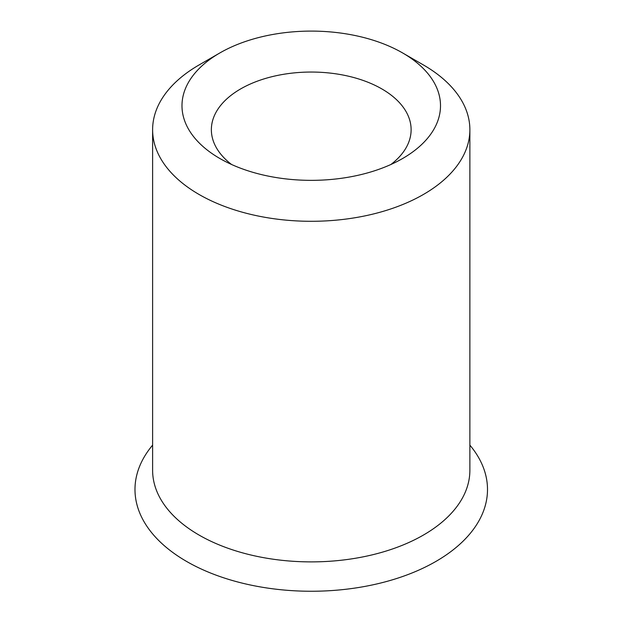 <?xml version="1.0" encoding="UTF-8"?>
<svg xmlns="http://www.w3.org/2000/svg" width="622" height="622" viewBox="0 0 622 622"><rect width="100%" height="100%" fill="white"/><g stroke="black" fill="none" stroke-linecap="round" stroke-linejoin="round"><path stroke-width="0.93" d="M152.615 445.134A176.259 101.759 0 0 0 186.608 561.448A176.259 101.759 0 0 0 413.397 572.419A176.259 101.759 0 0 0 469.874 445.134M219.846 52.956L199.071 64.952A158.633 91.582 0 0 0 152.615 129.71L152.615 470.31A158.633 91.582 0 0 0 199.071 535.068A158.633 91.582 0 0 0 371.948 554.917A158.633 91.582 0 0 0 469.874 470.31L469.874 129.71A158.633 91.582 0 0 0 423.411 64.952L402.644 52.956A129.252 74.624 0 0 0 219.846 52.956A129.252 74.624 0 0 0 219.846 158.493A129.252 74.624 0 0 0 402.644 158.493A129.252 74.624 0 0 0 402.644 52.956M152.615 129.71A158.633 91.582 0 0 0 199.071 194.468A158.633 91.582 0 0 0 371.948 214.326A158.633 91.582 0 0 0 469.874 129.71M390.911 164.488A99.878 57.667 0 0 0 411.119 129.71A99.878 57.667 0 0 0 381.869 88.938A99.878 57.667 0 0 0 273.019 76.436A99.878 57.667 0 0 0 211.363 129.71A99.878 57.667 0 0 0 231.571 164.488"/></g></svg>
